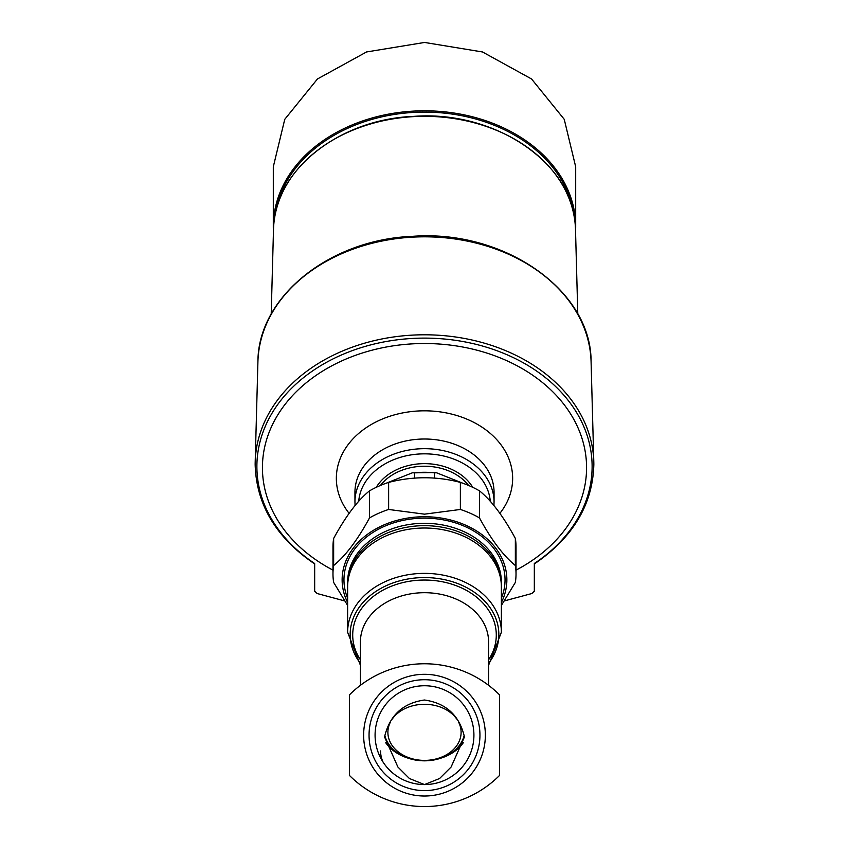 <?xml version="1.0" encoding="UTF-8"?>
<svg xmlns="http://www.w3.org/2000/svg" width="849" height="849" viewBox="0 0 849 849"><rect width="100%" height="100%" fill="white"/><g stroke="black" fill="none" stroke-linecap="round" stroke-linejoin="round"><path stroke-width="1.27" d="M464.456 736.943L451.084 767.05L439.58 778.512L424.5 784.582L409.42 778.512L397.894 767.018L384.544 736.943C389.595 715.431 402.882 703.131 424.426 700.011C446.075 703.099 459.415 715.41 464.456 736.943M424.5 784.582A49.422 49.422 0 0 1 381.7 710.454A49.422 49.422 0 0 1 467.3 710.454A49.422 49.422 0 0 1 424.5 784.582M347.623 605.433L333.646 582.414A91.522 70.117 0 0 1 332.978 573.966A91.522 70.117 0 0 1 333.646 565.508C345.575 555.872 357.535 540.006 369.517 517.911A91.522 70.117 0 0 1 388.63 509.464L424.5 514.165L460.37 509.464A91.522 70.117 0 0 1 479.483 517.911C491.327 539.815 503.277 555.681 515.354 565.508A91.522 70.117 0 0 1 516.022 573.966A91.522 70.117 0 0 1 515.354 582.414L501.377 605.433M347.623 602.503A82.374 63.102 0 0 1 424.5 516.744A82.374 63.102 0 0 1 501.377 602.503M515.354 565.508L515.354 538.446A91.522 70.117 0 0 1 516.022 546.905L516.022 573.966M479.483 517.911L479.483 490.849A91.522 70.117 0 0 0 460.37 482.402C436.673 476.215 412.763 476.215 388.63 482.402L388.63 509.464M460.37 509.464L460.37 482.402M369.517 517.911L369.517 490.849A91.522 70.117 0 0 1 388.63 482.402M333.646 565.508L333.646 538.446A91.522 70.117 0 0 0 332.978 546.905L332.978 573.966M369.517 490.849C357.673 500.369 345.723 516.234 333.646 538.446M515.354 538.446C503.425 516.425 491.465 500.56 479.483 490.849M349.448 775.434A106.061 106.061 0 0 0 499.552 775.434L499.552 694.885A106.061 106.061 0 0 0 349.448 694.885L349.448 775.434M363.637 735.16A60.863 60.863 0 0 1 454.926 682.458A60.863 60.863 0 0 1 454.926 787.872A60.863 60.863 0 0 1 363.637 735.16M424.5 528.014A76.877 58.889 0 0 1 501.377 586.903L501.377 632.272A76.877 58.889 0 0 0 424.5 573.372A76.877 58.889 0 0 0 347.623 632.272L347.623 586.903A76.877 58.889 0 0 1 424.5 528.014M369.05 735.16A55.45 55.45 0 0 1 452.22 687.138A55.45 55.45 0 0 1 452.22 783.181A55.45 55.45 0 0 1 369.05 735.16M380.564 750.93A43.936 33.652 180 0 0 383.048 762.073M441.3 758.019A43.936 33.652 180 0 0 463.267 742.758M385.743 742.769A43.936 33.652 180 0 0 407.7 758.019M392.206 719.135A36.613 28.049 0 0 1 424.5 704.288A36.613 28.049 0 0 1 456.751 719.071M458.757 722.446A36.613 28.049 0 0 1 424.489 760.386A36.613 28.049 0 0 1 390.253 722.425M464.085 735.637A40.274 30.851 0 0 1 424.5 760.831A40.274 30.851 0 0 1 384.915 735.637M386.062 483.272L412.37 472.808L414.63 472.829L414.63 478.061M462.96 483.283L436.63 472.808L434.37 472.829A66.901 51.248 180 0 0 414.63 472.829L435.378 472.532L434.37 472.829L434.37 478.061M573.404 212.611A150.103 114.986 180 0 0 424.5 112.11A150.103 114.986 180 0 0 275.596 212.611M534.339 563.938C572.937 537.65 592.772 504.508 593.844 464.52A169.344 129.717 180 0 0 593.801 461.814A169.344 129.717 180 0 0 424.5 334.793A169.344 129.717 180 0 0 255.199 461.814A169.344 129.717 180 0 0 255.156 464.52C256.228 504.508 276.063 537.65 314.661 563.938M534.329 563.248L534.329 563.513A167.614 128.401 180 0 0 494.097 349.703A167.614 128.401 180 0 0 256.886 466.515A167.614 128.401 180 0 0 314.671 563.513L314.671 591.222L314.671 563.513M534.329 591.222L534.329 563.513L534.329 591.222L531.856 593.525L504.423 600.901M314.671 591.222L317.144 593.525L344.577 600.901M332.978 570.135A162.074 124.156 0 0 1 262.426 467.672A162.074 124.156 0 0 1 424.5 343.516A162.074 124.156 0 0 1 586.574 467.672A162.074 124.156 0 0 1 516.022 570.135M468.584 485.458A51.258 39.266 180 0 0 380.416 485.458M472.723 487.315A53.084 40.667 180 0 0 424.5 463.639A53.084 40.667 180 0 0 376.277 487.315M354.946 501.961L354.946 492.293A69.554 53.285 180 0 1 424.5 439.007A69.554 53.285 180 0 1 494.054 492.293L494.054 501.961A69.554 53.285 180 0 0 424.5 448.675A69.554 53.285 180 0 0 354.946 501.961L355.084 505.473M575.558 231.597A151.196 115.825 180 0 0 575.696 226.63L575.696 166.839L564.235 119.316L531.559 78.978L482.508 51.969L424.564 42.45L366.535 51.959L317.462 78.968L284.755 119.338L273.293 166.839M575.696 226.63A151.196 115.825 180 0 0 424.5 110.805A151.196 115.825 180 0 0 273.304 226.63A151.196 115.825 180 0 0 273.442 231.597M360.432 685.313L360.432 641.77A64.068 49.083 0 0 1 424.5 592.698A64.068 49.083 0 0 1 488.568 641.77L488.568 685.313M360.432 659.843A71.783 54.994 0 0 1 424.5 580.037A71.783 54.994 0 0 1 488.568 659.843M360.432 663.409A74.351 56.957 0 0 1 376.553 590.989A74.351 56.957 0 0 1 472.447 590.989A74.351 56.957 0 0 1 488.568 663.409M347.634 585.736L347.623 584.558A76.877 58.889 0 0 1 424.5 525.658A76.877 58.889 0 0 1 501.377 584.558L501.366 585.736M347.623 584.558L347.623 582.202A76.877 58.889 0 0 1 424.5 523.302A76.877 58.889 0 0 1 501.377 582.202L501.377 584.558M347.623 598.237A80.538 61.701 0 0 1 424.5 518.145A80.538 61.701 0 0 1 501.377 598.237M273.495 229.623C273.41 171.349 338.327 119.157 413.887 116.366C496.877 110.105 576.025 165.375 575.505 229.623A151.037 115.697 180 0 0 424.5 116.324A151.037 115.697 180 0 0 273.495 229.623L271.202 314.109M257.916 361.801C257.916 296.98 329.529 239.492 412.561 236.33C503.945 229.326 591.551 290.188 591.084 361.801A166.616 127.637 180 0 0 424.5 236.818A166.616 127.637 180 0 0 257.916 361.801L255.199 461.814M490.276 501.239A65.893 50.484 180 0 0 424.5 453.833A65.893 50.484 180 0 0 358.724 501.239M499.902 513.327A88.147 67.527 180 0 0 512.647 478.337A88.147 67.527 180 0 0 400.792 413.304A88.147 67.527 180 0 0 349.098 513.327M488.568 665.34L501.377 632.272M347.623 632.272L360.432 665.34M575.505 229.623L577.798 314.109M591.084 361.801L593.801 461.814M494.054 501.961L493.916 505.473M273.304 166.839L273.304 226.63"/></g></svg>
